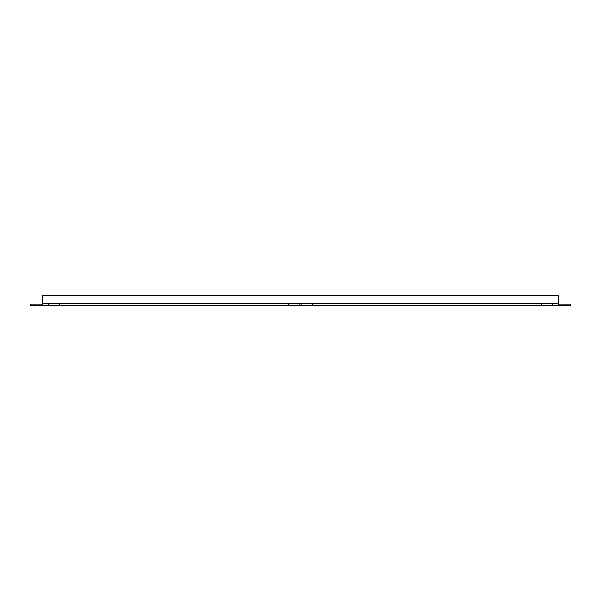 <?xml version="1.0" encoding="UTF-8"?>
<svg xmlns="http://www.w3.org/2000/svg" width="601" height="601" viewBox="0 0 601 601"><rect width="100%" height="100%" fill="white"/><g stroke="black" fill="none" stroke-linecap="round" stroke-linejoin="round"><path stroke-width="0.45" stroke-dasharray="3 2.25" d="M566.337 304.068L566.337 305.255L561.77 305.255L566.337 305.255L561.77 305.255L566.337 305.255L566.337 304.068L561.77 304.068L561.77 305.255L561.77 304.068L566.337 304.068M39.23 304.068L39.23 305.255L34.663 305.255L39.23 305.255L34.663 305.255L39.23 305.255L39.23 304.068L34.663 304.068L34.663 305.255L34.663 304.068L39.23 304.068M43.753 304.068L43.753 305.255L48.456 305.255L41.176 305.255L48.456 305.255L41.176 305.255L43.753 305.255L43.753 304.068L48.456 304.068L48.456 305.255L48.456 304.068L41.176 304.068L43.753 304.068L41.176 304.068L43.753 304.068L43.753 305.255L43.753 304.068M301.74 304.068L299.26 304.068L301.74 304.068L301.74 305.255L299.26 305.255L301.74 305.255M299.26 304.068L299.26 305.255M42.416 305.255L30.05 305.255L30.05 304.068L42.416 304.068L42.416 305.255L558.584 305.255L558.584 304.068L558.584 305.255L570.95 305.255L570.95 304.068L42.416 304.068L42.416 305.255L42.416 304.068L558.584 304.068L558.584 305.255M557.247 304.068L552.544 304.068L559.824 304.068L552.544 304.068L557.247 304.068L557.247 305.255L552.544 305.255L559.824 305.255L552.544 305.255L559.824 305.255L557.247 305.255L557.247 304.068M59.416 304.068L288.615 304.068L59.416 304.068L59.416 305.255L288.615 305.255L59.416 305.255L59.416 304.068M541.584 304.068L312.385 304.068L541.584 304.068L541.584 305.255L312.385 305.255L541.584 305.255L541.584 304.068M42.416 304.068L42.416 295.745L558.584 295.745L558.584 304.068L558.584 295.745L42.416 295.745L42.416 304.068L42.416 303.588L558.584 303.588L558.584 295.745L42.416 295.745L42.416 303.588L558.584 303.588L42.416 303.588M558.584 304.068L558.584 303.588M312.385 304.068L312.385 305.255L312.385 304.068M288.615 304.068L288.615 305.255L288.615 304.068M41.176 304.068L41.176 305.255L41.176 304.068M559.824 304.068L559.824 305.255L559.824 304.068M552.544 304.068L552.544 305.255L552.544 304.068"/><path stroke-width="0.9" d="M42.416 305.255L42.416 304.068L30.05 304.068L30.05 305.255L570.95 305.255L570.95 304.068L558.584 304.068L558.584 305.255M42.416 304.068L42.416 295.745L558.584 295.745L558.584 304.068M42.416 303.588L558.584 303.588"/></g></svg>
